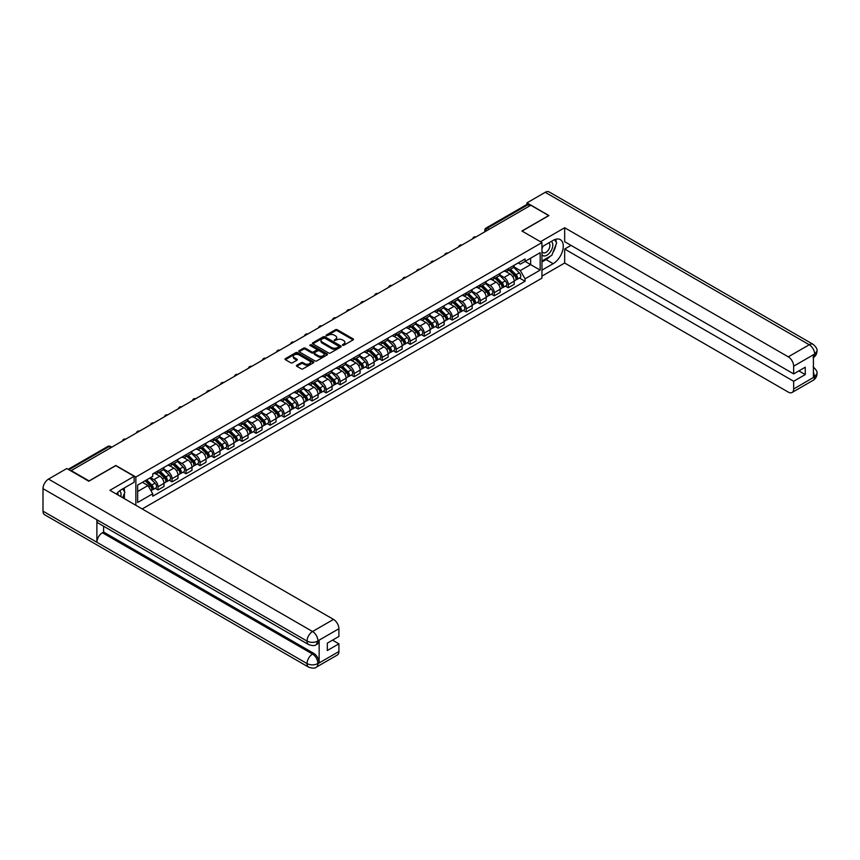 <?xml version="1.0" encoding="UTF-8"?>
<svg xmlns="http://www.w3.org/2000/svg" width="860" height="860" viewBox="0 0 860 860"><rect width="100%" height="100%" fill="white"/><g stroke="black" fill="none" stroke-linecap="round" stroke-linejoin="round"><path stroke-width="1.29" d="M342.517 345.301L343.753 345.301L353.116 339.894A1.247 0.72 0 0 0 353.116 338.883L337.249 329.724A1.247 0.72 0 0 0 335.486 329.724L326.123 335.131L326.123 335.841L328.574 335.142A3.988 2.3 0 0 1 334.207 335.142L335.529 335.905A3.988 2.3 0 0 1 336.701 337.529A3.988 2.3 0 0 1 335.529 339.162L334.325 340.571L336.765 339.872A3.988 2.3 0 0 1 342.409 339.872L343.731 340.635A3.988 2.3 0 0 1 344.903 342.258A3.988 2.3 0 0 1 343.731 343.892L342.517 345.301L342.517 344.591M296.797 365.242A1.247 0.72 0 0 0 296.797 366.263L301.247 368.832A1.247 0.72 0 0 0 303.01 368.832L313.406 362.823A1.247 0.72 0 0 0 313.406 361.802L297.538 352.643A1.247 0.72 0 0 0 295.775 352.643L285.38 358.652A1.247 0.72 0 0 0 285.38 359.673L290.755 362.769A1.247 0.72 0 0 0 292.518 362.769L296.969 360.2A1.247 0.72 0 0 0 296.969 359.19L294.303 357.642A3.333 1.924 0 0 1 293.325 356.287A3.333 1.924 0 0 1 295.388 354.503A3.333 1.924 0 0 1 299.022 354.922L309.46 360.953A3.333 1.924 0 0 1 310.438 362.318A3.333 1.924 0 0 1 308.385 364.092A3.333 1.924 0 0 1 304.752 363.673L303.01 362.673A1.247 0.72 0 0 0 301.247 362.673L296.797 365.242L296.797 366.263L301.247 363.705L301.247 362.673M135.858 477.031L115.831 465.475L89.064 480.923L71.197 470.603L530.813 205.25L548.68 215.57L521.923 231.017L541.95 242.584L135.858 477.031L135.858 505.293M328.66 352.998A1.247 0.72 0 0 0 330.423 352.998L340.818 346.999A1.247 0.72 0 0 0 340.818 345.978L324.951 336.819A1.247 0.72 0 0 0 323.188 336.819L312.793 342.828A1.247 0.72 0 0 0 312.793 343.839L328.66 352.998M310.094 345.494L327.101 354.922L316.716 360.921A1.247 0.72 0 0 1 314.954 360.921L299.087 351.751L299.087 350.74A1.247 0.72 0 0 0 299.087 351.751M299.087 350.74L303.537 348.171A1.247 0.72 0 0 1 305.3 348.171L311.728 351.88A1.247 0.72 0 0 0 313.491 351.88L316.448 350.181A1.247 0.72 0 0 0 316.448 349.16L309.75 345.29L310.987 344.581L327.112 353.89A1.247 0.72 0 0 1 327.112 354.911L327.112 353.89M142.19 508.948L541.95 278.145L541.95 242.584M489.233 229.254L487.351 228.169A2.537 1.462 60 0 0 486.072 228.04L526.761 204.551A2.537 1.462 60 0 1 528.029 204.68L487.351 228.169A2.537 1.462 120 0 0 485.545 231.275L485.545 231.383M529.91 205.766L528.029 204.68M508.271 268.664A5.837 3.376 60 0 1 507.056 271.276L512.99 267.858A5.837 3.376 -120 0 0 514.194 265.235M499.853 274.953L504.143 277.425A5.837 3.376 60 0 1 508.271 284.574L514.194 281.156A5.837 3.376 -120 0 0 510.066 273.996L505.82 271.545M514.194 281.156L514.194 284.316L508.271 287.735L505.433 286.1M507.056 271.276A5.837 3.376 60 0 1 504.186 271.018M508.271 284.574L508.271 287.735M494.263 276.748A5.837 3.376 60 0 1 493.049 279.371L498.983 275.952A5.837 3.376 -120 0 0 500.187 273.329M491.415 294.185L494.263 295.829L500.187 292.4L500.187 289.239A5.837 3.376 -120 0 0 496.059 282.091L491.812 279.64M493.049 279.371A5.837 3.376 60 0 1 490.178 279.102M485.846 283.037L490.125 285.509A5.837 3.376 60 0 1 494.263 292.669L494.263 295.829M480.256 284.832A5.837 3.376 60 0 1 479.041 287.455L484.965 284.036A5.837 3.376 -120 0 0 486.179 281.413M477.408 302.279L480.256 303.913L486.179 300.495L486.179 297.334A5.837 3.376 -120 0 0 482.051 290.175L477.805 287.724M479.041 287.455A5.837 3.376 60 0 1 476.16 287.197M471.839 291.131L476.117 293.593A5.837 3.376 60 0 1 480.256 300.753L480.256 303.913M466.238 292.927A5.837 3.376 60 0 1 465.034 295.55L470.957 292.12A5.837 3.376 -120 0 0 472.172 289.498M463.4 310.363L466.238 312.008L472.172 308.579L472.172 305.418A5.837 3.376 -120 0 0 468.034 298.259L463.798 295.818M465.034 295.55A5.837 3.376 60 0 1 462.153 295.281M457.832 299.215L462.11 301.688A5.837 3.376 60 0 1 466.238 308.837L466.238 312.008M452.231 301.011A5.837 3.376 60 0 1 451.027 303.634L456.95 300.215A5.837 3.376 -120 0 0 458.165 297.592M449.393 318.447L452.231 320.092L458.165 316.673L458.165 313.502A5.837 3.376 -120 0 0 454.026 306.353L449.791 303.902M451.027 303.634A5.837 3.376 60 0 1 448.146 303.376M443.825 307.3L448.103 309.772A5.837 3.376 60 0 1 452.231 316.931L452.231 320.092M438.224 309.095A5.837 3.376 60 0 1 437.009 311.718L442.943 308.299A5.837 3.376 -120 0 0 444.147 305.676M435.386 326.542L438.224 328.176L444.147 324.757L444.147 321.597A5.837 3.376 -120 0 0 440.019 314.438L435.773 311.987M437.009 311.718A5.837 3.376 60 0 1 434.139 311.46M429.806 315.394L434.096 317.867A5.837 3.376 60 0 1 438.224 325.015L438.224 328.176M424.216 317.19A5.837 3.376 60 0 1 423.002 319.812L428.936 316.394A5.837 3.376 -120 0 0 430.14 313.771M421.368 334.626L424.216 336.271L430.14 332.841L430.14 329.681A5.837 3.376 -120 0 0 426.012 322.532L421.765 320.081M423.002 319.812A5.837 3.376 60 0 1 420.131 319.544M415.799 323.478L420.088 325.951A5.837 3.376 60 0 1 424.216 333.11L424.216 336.271M410.209 325.273A5.837 3.376 60 0 1 408.994 327.896L414.918 324.478A5.837 3.376 -120 0 0 416.132 321.855M407.361 342.721L410.209 344.355L416.132 340.936L416.132 337.776A5.837 3.376 -120 0 0 412.004 330.616L407.758 328.165M408.994 327.896A5.837 3.376 60 0 1 406.124 327.638M401.792 331.562L406.07 334.035A5.837 3.376 60 0 1 410.209 341.194L410.209 344.355M396.191 333.368A5.837 3.376 60 0 1 394.987 335.991L400.91 332.562A5.837 3.376 -120 0 0 402.125 329.939M393.353 350.805L396.191 352.45L402.125 349.02L402.125 345.86A5.837 3.376 -120 0 0 397.987 338.7L393.751 336.26M394.987 335.991A5.837 3.376 60 0 1 392.106 335.723M387.785 339.657L392.063 342.129A5.837 3.376 60 0 1 396.191 349.278L396.191 352.45M382.184 341.452A5.837 3.376 60 0 1 380.98 344.075L386.903 340.657A5.837 3.376 -120 0 0 388.118 338.034M379.346 358.889L382.184 360.534L388.118 357.115L388.118 353.944A5.837 3.376 -120 0 0 383.979 346.795L379.744 344.344M380.98 344.075A5.837 3.376 60 0 1 378.099 343.806M373.777 347.741L378.056 350.213A5.837 3.376 60 0 1 382.184 357.373L382.184 360.534M368.177 349.536A5.837 3.376 60 0 1 366.962 352.159L372.896 348.741A5.837 3.376 -120 0 0 374.1 346.118M365.339 366.983L368.177 368.617L374.1 365.199L374.1 362.038A5.837 3.376 -120 0 0 369.972 354.879L365.726 352.428M366.962 352.159A5.837 3.376 60 0 1 364.092 351.901M359.77 355.836L364.049 358.308A5.837 3.376 60 0 1 368.177 365.457L368.177 368.617M354.169 357.631A5.837 3.376 60 0 1 352.955 360.254L358.889 356.825A5.837 3.376 -120 0 0 360.093 354.212M351.321 375.067L354.169 376.712L360.093 373.283L360.093 370.123A5.837 3.376 -120 0 0 355.965 362.974L351.719 360.523M352.955 360.254A5.837 3.376 60 0 1 350.084 359.985M345.752 363.92L350.041 366.392A5.837 3.376 60 0 1 354.169 373.552L354.169 376.712M340.162 365.715A5.837 3.376 60 0 1 338.947 368.338L344.871 364.919A5.837 3.376 -120 0 0 346.085 362.296M337.313 383.151L340.162 384.796L346.085 381.378L346.085 378.217A5.837 3.376 -120 0 0 341.958 371.058L337.711 368.607M338.947 368.338A5.837 3.376 60 0 1 336.077 368.08M331.745 372.004L336.023 374.476A5.837 3.376 60 0 1 340.162 381.636L340.162 384.796M326.144 373.81A5.837 3.376 60 0 1 324.94 376.433L330.863 373.004A5.837 3.376 -120 0 0 332.078 370.38M323.306 391.246L326.144 392.88L332.078 389.462L332.078 386.301A5.837 3.376 -120 0 0 327.95 379.142L323.704 376.702M324.94 376.433A5.837 3.376 60 0 1 322.059 376.164M317.738 380.098L322.016 382.571A5.837 3.376 60 0 1 326.144 389.72L326.144 392.88M312.137 381.894A5.837 3.376 60 0 1 310.933 384.517L316.856 381.098A5.837 3.376 -120 0 0 318.071 378.475M309.299 399.33L312.137 400.975L318.071 397.556L318.071 394.385A5.837 3.376 -120 0 0 313.932 387.237L309.697 384.785M310.933 384.517A5.837 3.376 60 0 1 308.052 384.248M303.731 388.183L308.009 390.655A5.837 3.376 60 0 1 312.137 397.815L312.137 400.975M298.13 389.978A5.837 3.376 60 0 1 296.926 392.601L302.849 389.182A5.837 3.376 -120 0 0 304.053 386.559M295.292 407.425L298.13 409.059L304.053 405.64L304.053 402.48A5.837 3.376 -120 0 0 299.925 395.32L295.69 392.869M296.926 392.601A5.837 3.376 60 0 1 294.045 392.343M289.723 396.277L294.002 398.739A5.837 3.376 60 0 1 298.13 405.898L298.13 409.059M284.123 398.072A5.837 3.376 60 0 1 282.908 400.695L288.842 397.266A5.837 3.376 -120 0 0 290.046 394.643M281.285 415.509L284.123 417.154L290.046 413.724L290.046 410.564A5.837 3.376 -120 0 0 285.918 403.415L281.671 400.964M282.908 400.695A5.837 3.376 60 0 1 280.037 400.427M275.705 404.361L279.994 406.834A5.837 3.376 60 0 1 284.123 413.983L284.123 417.154M270.115 406.156A5.837 3.376 60 0 1 268.9 408.779L274.834 405.361A5.837 3.376 -120 0 0 276.038 402.738M267.267 423.593L270.115 425.238L276.038 421.819L276.038 418.659A5.837 3.376 -120 0 0 271.911 411.499L267.664 409.048M268.9 408.779A5.837 3.376 60 0 1 266.03 408.521M261.698 412.445L265.976 414.918A5.837 3.376 60 0 1 270.115 422.077L270.115 425.238M256.097 414.251A5.837 3.376 60 0 1 254.893 416.874L260.817 413.445A5.837 3.376 -120 0 0 262.031 410.822M253.259 431.688L256.108 433.322L262.031 429.903L262.031 426.743A5.837 3.376 -120 0 0 257.903 419.583L253.657 417.132M254.893 416.874A5.837 3.376 60 0 1 252.012 416.606M247.691 420.54L251.969 423.012A5.837 3.376 60 0 1 256.108 430.161L256.108 433.322M242.09 422.335A5.837 3.376 60 0 1 240.886 424.958L246.809 421.54A5.837 3.376 -120 0 0 248.024 418.917M239.252 439.772L242.09 441.416L248.024 437.998L248.024 434.827A5.837 3.376 -120 0 0 243.885 427.678L239.65 425.227M240.886 424.958A5.837 3.376 60 0 1 238.005 424.69M233.683 428.624L237.962 431.096A5.837 3.376 60 0 1 242.09 438.256L242.09 441.416M228.083 430.419A5.837 3.376 60 0 1 226.879 433.042L232.802 429.624A5.837 3.376 -120 0 0 234.006 427.001M225.245 447.866L228.083 449.5L234.006 446.082L234.006 442.921A5.837 3.376 -120 0 0 229.878 435.762L225.642 433.311M226.879 433.042A5.837 3.376 60 0 1 223.998 432.784M219.676 436.719L223.955 439.18A5.837 3.376 60 0 1 228.083 446.34L228.083 449.5M214.075 438.514A5.837 3.376 60 0 1 212.861 441.137L218.795 437.708A5.837 3.376 -120 0 0 219.999 435.085M211.237 455.95L214.075 457.595L219.999 454.166L219.999 451.005A5.837 3.376 -120 0 0 215.871 443.857L211.625 441.406M212.861 441.137A5.837 3.376 60 0 1 209.99 440.868M205.658 444.803L209.947 447.275A5.837 3.376 60 0 1 214.075 454.424L214.075 457.595M200.068 446.598A5.837 3.376 60 0 1 198.853 449.221L204.787 445.802A5.837 3.376 -120 0 0 205.992 443.179M197.22 464.034L200.068 465.679L205.992 462.261L205.992 459.089A5.837 3.376 -120 0 0 201.863 451.941L197.617 449.49M198.853 449.221A5.837 3.376 60 0 1 195.983 448.963M191.651 452.887L195.929 455.359A5.837 3.376 60 0 1 200.068 462.519L200.068 465.679M186.061 454.693A5.837 3.376 60 0 1 184.846 457.305L190.769 453.887A5.837 3.376 -120 0 0 191.984 451.263M183.212 472.129L186.061 473.763L191.984 470.345L191.984 467.184A5.837 3.376 -120 0 0 187.856 460.025L183.61 457.574M184.846 457.305A5.837 3.376 60 0 1 181.965 457.047M177.644 460.981L181.922 463.454A5.837 3.376 60 0 1 186.061 470.603L186.061 473.763M172.043 462.777A5.837 3.376 60 0 1 170.839 465.4L176.762 461.981A5.837 3.376 -120 0 0 177.977 459.358M169.205 480.213L172.043 481.858L177.977 478.429L177.977 475.268A5.837 3.376 -120 0 0 173.838 468.119L169.603 465.668M170.839 465.4A5.837 3.376 60 0 1 167.958 465.131M163.636 469.065L167.915 471.538A5.837 3.376 60 0 1 172.043 478.697L172.043 481.858M158.036 470.861A5.837 3.376 60 0 1 156.832 473.484L162.755 470.065A5.837 3.376 -120 0 0 163.97 467.442M155.198 488.308L158.036 489.942L163.97 486.523L163.97 483.363A5.837 3.376 -120 0 0 159.831 476.204L155.596 473.752M156.832 473.484A5.837 3.376 60 0 1 153.951 473.226M150.489 477.655L153.908 479.622A5.837 3.376 60 0 1 158.036 486.781L158.036 489.942M518.193 262.934L520.3 264.149L540.155 252.689L530.631 258.183L530.631 264.611L520.3 270.577L513.871 266.858M137.654 491.501L147.984 485.534L152.736 493.78L137.654 502.487L137.654 485.072L152.736 476.365L152.736 473.925L525.062 258.967L525.062 261.397L540.155 270.115L525.062 278.823L520.3 270.577M540.155 252.689L540.155 270.115M152.736 493.78L152.736 496.22L525.062 281.263L525.062 278.823M147.984 485.534L142.416 482.32M519.44 278.006L525.062 281.263M342.871 345.43L343.731 344.925A3.988 2.3 0 0 0 344.903 343.301L344.903 342.258M336.701 337.529L336.701 338.571A3.988 2.3 0 0 1 335.529 340.194L334.669 340.7M353.105 339.904L337.249 330.756A1.247 0.72 0 0 0 335.486 330.756L326.467 335.959M340.818 345.978L340.818 346.999L324.951 337.851A1.247 0.72 0 0 0 323.188 337.851L312.803 343.849M338.614 346.849L338.614 346.129L324.693 338.087L322.177 338.829A3.988 2.3 0 0 0 321.006 340.452A3.988 2.3 0 0 0 322.177 342.087L331.702 347.58A3.988 2.3 0 0 0 337.335 347.58L338.614 346.849L338.614 347.881L338.872 346.483M321.006 340.452L321.006 341.495A3.988 2.3 0 0 0 322.177 343.118L322.177 342.087M338.614 347.881L337.335 348.623A3.988 2.3 0 0 1 331.702 348.623L322.177 343.118M299.097 351.762L303.537 349.203L303.537 348.171M316.813 349.665L316.813 350.708A1.247 0.72 0 0 1 316.448 351.213L313.491 352.923A1.247 0.72 0 0 1 311.728 352.923L305.3 349.203A1.247 0.72 0 0 0 303.537 349.203M318.415 355.739A3.333 1.924 0 0 0 322.048 356.158A3.333 1.924 0 0 0 324.102 354.374A3.333 1.924 0 0 0 323.123 353.019L319.447 350.891A1.247 0.72 0 0 0 317.684 350.891L314.728 352.589A1.247 0.72 0 0 0 314.728 353.611L318.415 355.739L318.415 356.771A3.333 1.924 0 0 0 322.048 357.19A3.333 1.924 0 0 0 324.102 355.416L324.102 354.374M314.362 353.105L314.362 354.137A1.247 0.72 0 0 0 314.728 354.653L314.728 353.611M318.415 356.771L314.728 354.653M310.438 362.318L310.438 363.35A3.333 1.924 0 0 1 308.385 365.135A3.333 1.924 0 0 1 304.752 364.715L303.01 363.705A1.247 0.72 0 0 0 301.247 363.705M293.325 356.287L293.325 357.319A3.333 1.924 0 0 0 294.303 358.685L294.303 357.642M296.947 360.211L294.303 358.685M313.406 361.802L313.406 362.823L297.538 353.686A1.247 0.72 0 0 0 295.775 353.686L285.391 359.673M509.023 270.147L514.538 275.587A3.171 1.838 60 0 1 515.376 280.349L514.194 281.037M510.12 271.233L512.463 272.588M509.636 269.793L515.678 275.759A1.526 0.881 60 0 1 516.086 278.038A1.526 0.881 60 0 1 515.946 278.092M510.55 269.266L516.064 274.716A3.171 1.838 60 0 1 516.903 279.468A3.171 1.838 60 0 1 515.946 279.575M513.635 267.256L519.3 272.846A3.171 1.838 60 0 1 520.139 277.608L516.903 279.468M495.016 278.231L500.531 283.682A3.171 1.838 60 0 1 501.369 288.444L500.187 289.121M496.112 279.317L498.456 280.672M495.629 277.887L501.67 283.843A1.526 0.881 60 0 1 502.068 286.133A1.526 0.881 60 0 1 501.928 286.187M496.542 277.35L502.057 282.8A3.171 1.838 60 0 1 502.896 287.562A3.171 1.838 60 0 1 501.939 287.659M499.628 275.35L505.293 280.93A3.171 1.838 60 0 1 506.131 285.692L502.896 287.562M481.009 286.326L486.523 291.766A3.171 1.838 60 0 1 487.362 296.528L486.179 297.216M482.105 287.412L484.449 288.756M481.621 285.971L487.663 291.938A1.526 0.881 60 0 1 488.061 294.217A1.526 0.881 60 0 1 487.921 294.27M482.535 285.445L488.05 290.884A3.171 1.838 60 0 1 488.888 295.646A3.171 1.838 60 0 1 487.932 295.754M485.62 283.435L491.286 289.024A3.171 1.838 60 0 1 492.124 293.776L488.888 295.646M550.034 256.366A14.287 8.245 120 0 1 546.078 259.591L553.173 263.687A14.287 8.245 120 0 0 562.505 251.088A14.287 8.245 120 0 0 560.312 239.639A14.287 8.245 120 0 0 553.173 240.349L541.95 246.831M553.173 263.687L541.95 270.158M541.95 276.125L564.665 263.01L564.665 249.056L793.662 381.27L793.662 389L814.764 376.702L813.42 377.336L813.42 355.04L814.635 354.073L793.662 366.188A7.622 4.397 -120 0 0 788.276 356.846L809.249 344.742L545.229 192.317L526.954 202.863L548.949 215.57L522.052 231.093M571.04 245.379L564.665 249.056M798.875 370.907L805.25 374.584L805.25 367.22L793.662 373.906L564.665 241.703L564.665 227.75L788.276 356.846M540.467 241.725L564.665 227.75M564.665 263.01L788.276 392.106A7.622 4.397 -120 0 0 792.082 392.483A7.622 4.397 -120 0 0 793.662 389M545.229 192.317A7.815 4.504 -60 0 1 549.131 191.93L813.151 344.355A7.815 4.504 -60 0 0 809.249 344.742A7.622 4.397 60 0 1 814.635 354.073M526.954 204.476L526.954 202.863M793.662 373.906L793.662 366.188M805.25 374.584L793.662 381.27M552.872 252.625A14.287 8.245 120 0 0 555.947 244.702M556.183 242.144A14.287 8.245 120 0 0 555.829 239.23M546.078 259.591L541.95 261.967M813.42 372.004L814.635 376.626M813.151 366.908C816.215 369.671 817.495 371.875 817 373.519L814.775 376.702M813.151 344.355C816.215 347.085 817.495 349.31 817 351.02L814.764 354.159M134.149 476.311L109.908 490.308L333.508 619.404A7.622 4.397 60 0 1 338.904 628.735L317.931 640.851L316.351 644.591C315.072 645.892 312.502 645.892 308.643 644.602L98.502 523.278A7.815 4.504 -60 0 1 96.879 519.752L43 488.652A7.815 4.504 -60 0 1 48.526 479.084L66.8 468.528L88.795 481.235L115.745 465.679L134.149 476.311L134.149 482.267L121.4 489.63A14.287 8.245 120 0 0 116.39 494.048M124.044 498.477L127.054 500.208M124.367 498.295L124.367 493.5M124.367 491.361L124.367 487.921M338.904 628.735L338.904 636.464L327.316 643.151L327.316 650.515L338.904 643.828L338.904 651.547A7.622 4.397 60 0 1 337.324 655.04L316.351 667.145A7.622 4.397 -120 0 0 317.931 663.662L338.904 651.547M316.351 667.145C315.136 668.435 312.567 668.446 308.643 667.156L44.612 514.721A7.815 4.504 -60 0 1 43 511.152L96.879 542.262A7.815 4.504 -60 0 1 102.404 532.748L312.546 654.062L313.76 653.363A7.622 4.397 60 0 1 319.146 662.695L319.146 640.41A7.622 4.397 60 0 1 317.566 643.893L316.351 644.591M43 488.652L43 511.152M308.643 644.602A7.815 4.504 -60 0 1 307.02 641.076L96.879 519.752L96.879 542.262L307.02 663.576C310.611 665.317 314.201 665.317 317.802 663.576L317.931 663.662M338.904 643.828L332.53 640.141M103.619 526.234L103.619 532.039L313.76 653.363M103.619 532.039L102.404 532.748M48.526 479.084L312.546 631.509A7.815 4.504 -60 0 0 307.02 641.076C310.621 642.807 314.212 642.786 317.791 641.033M541.95 254.764A8.256 4.762 120 0 0 548.508 254.055A8.256 4.762 120 0 0 552.808 245.068A8.256 4.762 120 0 0 551.314 241.423M542.638 246.433A8.256 4.762 120 0 0 541.95 247.916M541.95 250.679A5.654 3.268 120 0 0 543.09 252.722A5.654 3.268 120 0 0 547.444 251.206A5.654 3.268 120 0 0 549.905 245.519A5.654 3.268 120 0 0 548.734 242.928A5.654 3.268 120 0 0 548.723 242.918M543.101 246.164A5.654 3.268 120 0 0 541.95 249.55M554.463 239.703L556.667 242.843L551.819 255.334L542.122 260.935M120.755 496.575A8.256 4.762 120 0 0 121.034 494.349A8.256 4.762 120 0 0 119.669 490.802M118.132 495.059A5.654 3.268 120 0 0 118.132 494.801A5.654 3.268 120 0 0 117.551 492.737M122.647 488.91L124.894 492.124L122.733 497.714M466.991 294.41L472.516 299.861A3.171 1.838 60 0 1 473.355 304.612L472.172 305.3M468.098 295.496L470.441 296.85M467.603 294.055L473.656 300.022A1.526 0.881 60 0 1 474.053 302.301A1.526 0.881 60 0 1 473.914 302.365M468.528 293.529L474.043 298.979A3.171 1.838 60 0 1 474.881 303.731A3.171 1.838 60 0 1 473.925 303.838M471.613 291.519L477.279 297.108A3.171 1.838 60 0 1 478.117 301.871L474.881 303.731M452.983 302.505L458.509 307.944A3.171 1.838 60 0 1 459.347 312.707L458.154 313.384M454.091 303.591L456.423 304.935M453.596 302.15L459.638 308.106A1.526 0.881 60 0 1 460.046 310.395A1.526 0.881 60 0 1 459.906 310.449M454.51 301.623L460.035 307.063A3.171 1.838 60 0 1 460.874 311.825A3.171 1.838 60 0 1 459.906 311.922M457.606 299.613L463.26 305.192A3.171 1.838 60 0 1 464.099 309.955L460.874 311.825M438.976 310.589L444.502 316.029A3.171 1.838 60 0 1 445.329 320.791L444.147 321.479M440.083 311.675L442.416 313.029M439.589 310.234L445.63 316.2A1.526 0.881 60 0 1 446.039 318.479A1.526 0.881 60 0 1 445.899 318.533M440.503 309.708L446.028 315.147A3.171 1.838 60 0 1 446.856 319.909A3.171 1.838 60 0 1 445.899 320.017M443.588 307.697L449.253 313.287A3.171 1.838 60 0 1 450.092 318.05L446.856 319.909M424.969 318.673L430.484 324.123A3.171 1.838 60 0 1 431.322 328.885L430.14 329.563M426.065 319.759L428.409 321.113M425.582 318.318L431.623 324.285A1.526 0.881 60 0 1 432.021 326.574A1.526 0.881 60 0 1 431.892 326.628M426.495 317.791L432.01 323.242A3.171 1.838 60 0 1 432.849 328.004A3.171 1.838 60 0 1 431.892 328.101M429.581 315.781L435.246 321.371A3.171 1.838 60 0 1 436.084 326.133L432.849 328.004M410.962 326.768L416.476 332.207A3.171 1.838 60 0 1 417.315 336.969L416.132 337.658M412.058 327.853L414.402 329.197M411.575 326.413L417.616 332.368A1.526 0.881 60 0 1 418.014 334.658A1.526 0.881 60 0 1 417.874 334.712M412.488 325.886L418.003 331.326A3.171 1.838 60 0 1 418.841 336.088A3.171 1.838 60 0 1 417.885 336.195M415.573 323.876L421.239 329.466A3.171 1.838 60 0 1 422.077 334.217L418.841 336.088M396.954 334.852L402.469 340.302A3.171 1.838 60 0 1 403.308 345.053L402.125 345.741M398.051 335.938L400.394 337.292M397.556 334.497L403.609 340.463A1.526 0.881 60 0 1 404.006 342.742A1.526 0.881 60 0 1 403.867 342.807M398.481 333.97L403.996 339.421A3.171 1.838 60 0 1 404.834 344.172A3.171 1.838 60 0 1 403.877 344.279M401.566 331.96L407.231 337.55A3.171 1.838 60 0 1 408.07 342.312L404.834 344.172M382.937 342.946L388.462 348.386A3.171 1.838 60 0 1 389.3 353.148L388.107 353.825M384.044 344.032L386.377 345.376M383.549 342.592L389.591 348.547A1.526 0.881 60 0 1 389.999 350.837A1.526 0.881 60 0 1 389.86 350.891M384.463 342.065L389.988 347.504A3.171 1.838 60 0 1 390.827 352.267A3.171 1.838 60 0 1 389.86 352.363M387.559 340.055L393.213 345.634A3.171 1.838 60 0 1 394.052 350.396L390.827 352.267M368.929 351.031L374.455 356.47A3.171 1.838 60 0 1 375.283 361.232L374.1 361.92M370.036 352.116L372.369 353.471M369.542 350.676L375.583 356.642A1.526 0.881 60 0 1 375.992 358.921A1.526 0.881 60 0 1 375.852 358.975M370.456 350.149L375.981 355.588A3.171 1.838 60 0 1 376.809 360.351A3.171 1.838 60 0 1 375.852 360.458M373.541 348.139L379.206 353.729A3.171 1.838 60 0 1 380.045 358.491L376.809 360.351M354.922 359.114L360.437 364.565A3.171 1.838 60 0 1 361.275 369.327L360.093 370.004M356.019 360.2L358.362 361.555M355.535 358.76L361.576 364.726A1.526 0.881 60 0 1 361.985 367.016A1.526 0.881 60 0 1 361.845 367.069M356.448 358.233L361.963 363.683A3.171 1.838 60 0 1 362.802 368.445A3.171 1.838 60 0 1 361.845 368.542M359.534 356.223L365.199 361.813A3.171 1.838 60 0 1 366.037 366.575L362.802 368.445M340.915 367.209L346.429 372.649A3.171 1.838 60 0 1 347.268 377.411L346.085 378.099M342.011 368.295L344.355 369.639M341.527 366.854L347.569 372.81A1.526 0.881 60 0 1 347.967 375.1A1.526 0.881 60 0 1 347.827 375.154M342.441 366.328L347.956 371.767A3.171 1.838 60 0 1 348.794 376.529A3.171 1.838 60 0 1 347.838 376.626M345.526 364.317L351.192 369.908A3.171 1.838 60 0 1 352.03 374.659L348.794 376.529M326.908 375.293L332.422 380.743A3.171 1.838 60 0 1 333.261 385.495L332.078 386.183M328.004 376.379L330.348 377.733M327.52 374.938L333.562 380.905A1.526 0.881 60 0 1 333.959 383.184A1.526 0.881 60 0 1 333.82 383.248M328.434 374.412L333.949 379.862A3.171 1.838 60 0 1 334.787 384.613A3.171 1.838 60 0 1 333.831 384.721M331.519 372.401L337.185 377.991A3.171 1.838 60 0 1 338.023 382.754L334.787 384.613M312.889 383.377L318.415 388.827A3.171 1.838 60 0 1 319.254 393.59L318.071 394.267M313.997 384.463L316.329 385.817M313.502 383.033L319.554 388.989A1.526 0.881 60 0 1 319.952 391.279A1.526 0.881 60 0 1 319.812 391.332M314.416 382.496L319.942 387.946A3.171 1.838 60 0 1 320.78 392.708A3.171 1.838 60 0 1 319.823 392.805M317.512 380.496L323.177 386.075A3.171 1.838 60 0 1 324.005 390.838L320.78 392.708M298.882 391.472L304.408 396.911A3.171 1.838 60 0 1 305.246 401.674L304.053 402.362M299.989 392.558L302.322 393.912M299.495 391.117L305.536 397.083A1.526 0.881 60 0 1 305.945 399.363A1.526 0.881 60 0 1 305.805 399.416M300.409 390.59L305.934 396.03A3.171 1.838 60 0 1 306.773 400.792A3.171 1.838 60 0 1 305.805 400.9M303.505 388.58L309.159 394.17A3.171 1.838 60 0 1 309.998 398.933L306.773 400.792M284.875 399.556L290.39 405.006A3.171 1.838 60 0 1 291.228 409.769L290.046 410.446M285.971 400.642L288.315 401.996M285.488 399.201L291.529 405.167A1.526 0.881 60 0 1 291.938 407.457A1.526 0.881 60 0 1 291.798 407.511M286.401 398.675L291.916 404.125A3.171 1.838 60 0 1 292.755 408.887A3.171 1.838 60 0 1 291.798 408.984M289.487 396.664L295.152 402.254A3.171 1.838 60 0 1 295.99 407.017L292.755 408.887M270.868 407.651L276.382 413.09A3.171 1.838 60 0 1 277.221 417.852L276.038 418.54M271.964 408.737L274.308 410.08M271.481 407.296L277.522 413.252A1.526 0.881 60 0 1 277.92 415.541A1.526 0.881 60 0 1 277.78 415.595M272.394 406.769L277.909 412.209A3.171 1.838 60 0 1 278.748 416.971A3.171 1.838 60 0 1 277.791 417.068M275.479 404.759L281.145 410.349A3.171 1.838 60 0 1 281.983 415.1L278.748 416.971M256.861 415.735L262.375 421.185A3.171 1.838 60 0 1 263.214 425.937L262.031 426.625M257.957 416.82L260.3 418.175M257.473 415.38L263.515 421.346A1.526 0.881 60 0 1 263.912 423.625A1.526 0.881 60 0 1 263.773 423.679M258.387 414.853L263.902 420.303A3.171 1.838 60 0 1 264.74 425.055A3.171 1.838 60 0 1 263.784 425.162M261.472 412.843L267.137 418.433A3.171 1.838 60 0 1 267.976 423.195L264.74 425.055M242.843 423.819L248.368 429.269A3.171 1.838 60 0 1 249.206 434.031L248.024 434.708M243.95 424.904L246.282 426.259M243.455 423.475L249.507 429.43A1.526 0.881 60 0 1 249.905 431.72A1.526 0.881 60 0 1 249.766 431.774M244.369 422.937L249.894 428.387A3.171 1.838 60 0 1 250.733 433.15A3.171 1.838 60 0 1 249.776 433.246M247.465 420.938L253.13 426.517A3.171 1.838 60 0 1 253.969 431.279L250.733 433.15M228.835 431.913L234.361 437.353A3.171 1.838 60 0 1 235.199 442.115L234.006 442.803M229.942 432.999L232.275 434.343M229.448 431.559L235.489 437.525A1.526 0.881 60 0 1 235.898 439.804A1.526 0.881 60 0 1 235.758 439.858M230.362 431.032L235.887 436.471A3.171 1.838 60 0 1 236.726 441.234A3.171 1.838 60 0 1 235.758 441.341M233.458 429.022L239.112 434.612A3.171 1.838 60 0 1 239.951 439.363L236.726 441.234M214.828 439.998L220.343 445.448A3.171 1.838 60 0 1 221.181 450.199L219.999 450.887M215.924 441.083L218.268 442.438M215.441 439.643L221.482 445.609A1.526 0.881 60 0 1 221.891 447.888A1.526 0.881 60 0 1 221.751 447.952M216.354 439.116L221.869 444.566A3.171 1.838 60 0 1 222.708 449.318A3.171 1.838 60 0 1 221.751 449.425M219.44 437.106L225.105 442.696A3.171 1.838 60 0 1 225.944 447.458L222.708 449.318M200.821 448.092L206.335 453.532A3.171 1.838 60 0 1 207.174 458.294L205.992 458.982M201.917 449.178L204.261 450.522M201.433 447.737L207.475 453.693A1.526 0.881 60 0 1 207.873 455.983A1.526 0.881 60 0 1 207.733 456.036M202.347 447.211L207.862 452.65A3.171 1.838 60 0 1 208.7 457.412A3.171 1.838 60 0 1 207.744 457.509M205.432 445.2L211.098 450.78A3.171 1.838 60 0 1 211.936 455.542L208.7 457.412M186.814 456.176L192.328 461.616A3.171 1.838 60 0 1 193.167 466.378L191.984 467.066M187.91 457.262L190.253 458.616M187.426 455.821L193.468 461.788A1.526 0.881 60 0 1 193.865 464.067A1.526 0.881 60 0 1 193.726 464.12M188.34 455.295L193.855 460.734A3.171 1.838 60 0 1 194.693 465.496A3.171 1.838 60 0 1 193.736 465.604M191.425 453.284L197.09 458.875A3.171 1.838 60 0 1 197.929 463.637L194.693 465.496M172.806 464.26L178.321 469.71A3.171 1.838 60 0 1 179.159 474.473L177.977 475.15M173.903 465.346L176.246 466.7M173.408 463.906L179.46 469.872A1.526 0.881 60 0 1 179.858 472.161A1.526 0.881 60 0 1 179.719 472.215M174.333 463.379L179.847 468.829A3.171 1.838 60 0 1 180.686 473.591A3.171 1.838 60 0 1 179.729 473.688M177.418 461.368L183.083 466.958A3.171 1.838 60 0 1 183.922 471.721L180.686 473.591M158.788 472.355L164.314 477.794A3.171 1.838 60 0 1 165.152 482.557L163.959 483.245M159.895 473.441L162.228 474.784M159.401 472L165.442 477.966A1.526 0.881 60 0 1 165.851 480.245A1.526 0.881 60 0 1 165.711 480.299M160.315 471.473L165.84 476.913A3.171 1.838 60 0 1 166.679 481.675A3.171 1.838 60 0 1 165.711 481.783M163.411 469.463L169.065 475.053A3.171 1.838 60 0 1 169.904 479.805L166.679 481.675M145.114 480.762L150.306 485.889A3.171 1.838 60 0 1 151.134 490.641L150.984 490.737M145.888 481.525L148.221 482.879M145.727 480.407L151.435 486.05A1.526 0.881 60 0 1 151.844 488.329A1.526 0.881 60 0 1 151.704 488.394M146.641 479.88L151.833 485.008A3.171 1.838 60 0 1 152.661 489.759A3.171 1.838 60 0 1 151.704 489.867M149.866 478.02L155.058 483.137A3.171 1.838 60 0 1 155.897 487.899L152.661 489.759M485.642 231.329L485.545 231.275A2.537 1.462 0 0 1 484.803 230.244L484.803 231.813M172.043 478.697L177.977 475.268M186.061 470.603L191.984 467.184M200.068 462.519L205.992 459.089M214.075 454.424L219.999 451.005M228.083 446.34L234.006 442.921M242.09 438.256L248.024 434.827M256.108 430.161L262.031 426.743M270.115 422.077L276.038 418.659M284.123 413.983L290.046 410.564M298.13 405.898L304.053 402.48M312.137 397.815L318.071 394.385M326.144 389.72L332.078 386.301M340.162 381.636L346.085 378.217M354.169 373.552L360.093 370.123M368.177 365.457L374.1 362.038M382.184 357.373L388.118 353.944M396.191 349.278L402.125 345.86M410.209 341.194L416.132 337.776M424.216 333.11L430.14 329.681M438.224 325.015L444.147 321.597M452.231 316.931L458.165 313.502M466.238 308.837L472.172 305.418M480.256 300.753L486.179 297.334M494.263 292.669L500.187 289.239M158.036 486.781L163.97 483.363M153.908 479.622L159.831 476.204M167.915 471.538L173.838 468.119M181.922 463.454L187.856 460.025M195.929 455.359L201.863 451.941M209.947 447.275L215.871 443.857M223.955 439.18L229.878 435.762M237.962 431.096L243.885 427.678M251.969 423.012L257.903 419.583M265.976 414.918L271.911 411.499M279.994 406.834L285.918 403.415M294.002 398.739L299.925 395.32M308.009 390.655L313.932 387.237M322.016 382.571L327.95 379.142M336.023 374.476L341.958 371.058M350.041 366.392L355.965 362.974M364.049 358.308L369.972 354.879M378.056 350.213L383.979 346.795M392.063 342.129L397.987 338.7M406.07 334.035L412.004 330.616M420.088 325.951L426.012 322.532M434.096 317.867L440.019 314.438M448.103 309.772L454.026 306.353M462.11 301.688L468.034 298.259M476.117 293.593L482.051 290.175M490.125 285.509L496.059 282.091M504.143 277.425L510.066 273.996M475.698 237.07A2.537 1.462 120 0 0 474.569 237.715M461.68 245.165A2.537 1.462 120 0 0 460.562 245.809M447.673 253.249A2.537 1.462 120 0 0 446.555 253.893M433.666 261.332A2.537 1.462 120 0 0 432.548 261.988M419.659 269.427A2.537 1.462 120 0 0 418.53 270.072M405.651 277.511A2.537 1.462 120 0 0 404.522 278.156M391.633 285.595A2.537 1.462 120 0 0 390.515 286.251M377.626 293.69A2.537 1.462 120 0 0 376.508 294.335M363.619 301.774A2.537 1.462 120 0 0 362.501 302.419M349.612 309.869A2.537 1.462 120 0 0 348.493 310.514M335.604 317.953A2.537 1.462 120 0 0 334.475 318.598M321.586 326.037A2.537 1.462 120 0 0 320.468 326.692M307.579 334.131A2.537 1.462 120 0 0 306.461 334.776M293.572 342.215A2.537 1.462 120 0 0 292.454 342.861M279.565 350.31A2.537 1.462 120 0 0 278.446 350.955M265.557 358.394A2.537 1.462 120 0 0 264.428 359.039M251.55 366.478A2.537 1.462 120 0 0 250.421 367.134M237.532 374.573A2.537 1.462 120 0 0 236.414 375.218M223.525 382.657A2.537 1.462 120 0 0 222.407 383.302M209.517 390.752A2.537 1.462 120 0 0 208.4 391.397M195.51 398.836A2.537 1.462 120 0 0 194.381 399.481M181.503 406.92A2.537 1.462 120 0 0 180.374 407.575M167.485 415.014A2.537 1.462 120 0 0 166.367 415.66M153.478 423.098A2.537 1.462 120 0 0 152.36 423.743M139.471 431.183A2.537 1.462 120 0 0 138.352 431.838M125.463 439.277A2.537 1.462 120 0 0 124.334 439.922M110.983 447.641L109.091 446.544L68.907 469.753M111.725 447.211L110.37 446.426A2.537 1.462 120 0 0 109.091 446.544A2.537 1.462 60 0 0 107.822 446.426L68.166 469.323M343.731 344.925L343.731 343.892M334.325 340.571L334.325 339.861M335.529 340.194L335.529 339.162M326.123 335.841L326.123 335.131M335.486 330.756L335.486 329.724M337.249 330.756L337.249 329.724M353.116 339.894L353.116 338.883M312.793 343.839L312.793 342.828M323.188 337.851L323.188 336.819M324.951 337.851L324.951 336.819M331.702 348.623L331.702 347.58M337.335 348.623L337.335 347.58M305.3 349.203L305.3 348.171M311.728 352.923L311.728 351.88M313.491 352.923L313.491 351.88M316.448 351.213L316.448 350.181M310.987 345.613L310.987 344.581M303.01 363.705L303.01 362.673M304.752 364.715L304.752 363.673M296.969 360.2L296.969 359.19M285.38 359.673L285.38 358.652M295.775 353.686L295.775 352.643M297.538 353.686L297.538 352.643M514.538 275.587L512.721 276.64M516.398 277.339L515.828 277.673M519.3 272.846L516.064 274.716M500.531 283.682L498.714 284.735M502.39 285.434L501.821 285.767M505.293 280.93L502.057 282.8M486.523 291.766L484.696 292.819M488.383 293.518L487.803 293.851M491.286 289.024L488.05 290.884M817 373.552C816.914 376.529 815.602 378.808 813.055 380.378A7.622 4.397 -120 0 0 814.635 376.895M813.42 357.566L814.635 354.341M319.146 662.695L317.802 663.576M317.931 641.108L319.146 640.41M317.931 640.851A7.622 4.397 60 0 0 312.546 631.509L333.508 619.404M308.643 667.156A7.815 4.504 -60 0 1 307.02 663.576A7.815 4.504 -60 0 1 312.546 654.062C315.792 656.245 317.587 659.351 317.931 663.404M472.516 299.861L470.689 300.914M474.365 301.613L473.796 301.935M477.279 297.108L474.043 298.979M458.509 307.944L456.681 308.998M460.358 309.697L459.788 310.03M463.26 305.192L460.035 307.063M444.502 316.029L442.674 317.082M446.351 317.781L445.781 318.114M449.253 313.287L446.028 315.147M430.484 324.123L428.667 325.177M432.344 325.875L431.774 326.198M435.246 321.371L432.01 323.242M416.476 332.207L414.649 333.261M418.336 333.959L417.756 334.293M421.239 329.466L418.003 331.326M402.469 340.302L400.642 341.356M404.318 342.054L403.748 342.377M407.231 337.55L403.996 339.421M388.462 348.386L386.635 349.44M390.311 350.138L389.741 350.471M393.213 345.634L389.988 347.504M374.455 356.47L372.627 357.523M376.304 358.222L375.734 358.555M379.206 353.729L375.981 355.588M360.437 364.565L358.62 365.618M362.296 366.317L361.727 366.639M365.199 361.813L361.963 363.683M346.429 372.649L344.613 373.702M348.289 374.401L347.709 374.734M351.192 369.908L347.956 371.767M332.422 380.743L330.595 381.786M334.271 382.485L333.702 382.818M337.185 377.991L333.949 379.862M318.415 388.827L316.587 389.881M320.264 390.58L319.694 390.913M323.177 386.075L319.942 387.946M304.408 396.911L302.58 397.965M306.257 398.664L305.687 398.997M309.159 394.17L305.934 396.03M290.39 405.006L288.573 406.06M292.25 406.758L291.68 407.081M295.152 402.254L291.916 404.125M276.382 413.09L274.566 414.144M278.242 414.842L277.662 415.176M281.145 410.349L277.909 412.209M262.375 421.185L260.548 422.228M264.235 422.926L263.654 423.26M267.137 418.433L263.902 420.303M248.368 429.269L246.54 430.322M250.217 431.021L249.647 431.354M253.13 426.517L249.894 428.387M234.361 437.353L232.533 438.406M236.21 439.105L235.64 439.438M239.112 434.612L235.887 436.471M220.343 445.448L218.526 446.501M222.202 447.2L221.633 447.522M225.105 442.696L221.869 444.566M206.335 453.532L204.519 454.585M208.195 455.284L207.625 455.617M211.098 450.78L207.862 452.65M192.328 461.616L190.501 462.669M194.188 463.368L193.607 463.701M197.09 458.875L193.855 460.734M178.321 469.71L176.494 470.764M180.17 471.463L179.6 471.785M183.083 466.958L179.847 468.829M164.314 477.794L162.486 478.848M166.163 479.547L165.593 479.88M169.065 475.053L165.84 476.913M150.306 485.889L148.715 486.803M152.155 487.642L151.586 487.964M155.058 483.137L151.833 485.008M475.913 236.951A2.537 2.537 0 0 0 472.645 238.833M461.895 245.035A2.537 2.537 0 0 0 458.638 246.917M447.888 253.119A2.537 2.537 0 0 0 444.631 255.001M433.881 261.214A2.537 2.537 0 0 0 430.623 263.096M419.873 269.298A2.537 2.537 0 0 0 416.616 271.179M405.866 277.382A2.537 2.537 0 0 0 402.598 279.274M391.848 285.477A2.537 2.537 0 0 0 388.591 287.358M377.841 293.561A2.537 2.537 0 0 0 374.584 295.442M363.834 301.656A2.537 2.537 0 0 0 360.577 303.537M349.827 309.74A2.537 2.537 0 0 0 346.569 311.621M335.819 317.824A2.537 2.537 0 0 0 332.562 319.705M321.812 325.918A2.537 2.537 0 0 0 318.544 327.8M307.794 334.002A2.537 2.537 0 0 0 304.537 335.884M293.787 342.097A2.537 2.537 0 0 0 290.529 343.978M279.779 350.181A2.537 2.537 0 0 0 276.522 352.062M265.772 358.265A2.537 2.537 0 0 0 262.515 360.146M251.765 366.36A2.537 2.537 0 0 0 248.497 368.241M237.747 374.444A2.537 2.537 0 0 0 234.49 376.325M223.74 382.539A2.537 2.537 0 0 0 220.482 384.42M209.732 390.623A2.537 2.537 0 0 0 206.475 392.504M195.725 398.707A2.537 2.537 0 0 0 192.468 400.588M181.718 406.801A2.537 2.537 0 0 0 178.45 408.683M167.7 414.885A2.537 2.537 0 0 0 164.443 416.767M153.693 422.98A2.537 2.537 0 0 0 150.435 424.862M139.685 431.064A2.537 2.537 0 0 0 136.428 432.945M125.678 439.148A2.537 2.537 0 0 0 122.421 441.029M110.37 446.426A2.537 2.537 0 0 0 107.822 446.426M486.072 228.04A2.537 2.537 0 0 0 484.803 230.244M792.082 392.483L813.055 380.378M817 351.052C816.892 354.008 815.581 356.266 813.055 357.825"/></g></svg>
